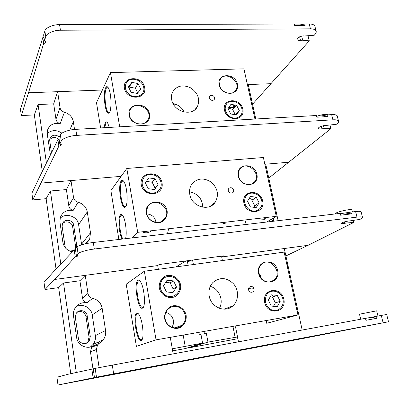 <?xml version="1.0" encoding="UTF-8"?>
<svg xmlns="http://www.w3.org/2000/svg" width="409" height="409" viewBox="0 0 409 409"><rect width="100%" height="100%" fill="white"/><g stroke="black" fill="none" stroke-linecap="round" stroke-linejoin="round"><path stroke-width="0.61" d="M235.129 337.399L232.956 326.362M237.864 338.683L188.856 347.906L207.966 342.113L237.527 336.965M207.966 342.113L206.335 333.422L204.464 333.959L203.994 331.443M188.779 347.492L188.856 347.906M341.403 223.253L341.433 223.38C340.431 222.905 346.898 220.993 349.644 220.926L359.915 219.393L360.881 218.907C362.231 218.248 362.763 217.706 362.476 217.281C361.776 216.806 359.946 216.75 356.985 217.113L94.31 249.025C87.644 249.73 78.845 252.256 78.063 253.667L77.061 246.964L75.358 248.759L76.365 255.533L77.925 255.763C77.669 256.182 76.764 256.525 75.22 256.796L74.208 249.971L53.533 271.75L44.014 282.343L44.99 289.511L54.617 279.48L75.22 256.796M356.985 217.113L355.61 211.545C358.565 211.192 360.39 211.248 361.086 211.704L361.167 212.036M346.75 221.325L347.149 222.956L344.853 223.263L344.511 221.867M341.433 223.38C341.914 223.621 343.054 223.585 344.853 223.263M335.421 213.927C333.959 212.496 350.937 208.386 351.878 209.96L351.893 210.032M351.924 210.032L352.389 211.923M347.149 222.956L353.872 222.414L353.386 220.431M285.901 255.937L308.084 245.313L353.872 222.414M70.772 373.683L58.651 287.609L63.523 282.992L76.294 372.487M99.121 367.609L96.396 349.496L90.461 351.888L92.986 368.903M90.461 351.888L91.565 347.451L93.41 345.82L99.448 343.171L97.536 344.869L96.396 349.496M86.217 343.284L87.955 341.653L89.044 337.144L85.977 316.51C84.505 311.99 81.549 310.595 77.122 312.318M78.395 338.494C78.917 343.718 86.335 345.462 89.177 341.05L90.277 336.505L87.173 315.687C86.621 310.206 78.497 308.754 76.048 313.734L75.358 317.532L78.395 338.494M90.404 346.99L93.145 344.373C95.041 341.75 95.778 338.841 95.353 335.651L92.224 314.899C91.355 307.527 82.439 303.038 76.008 306.796M99.448 343.171L103.252 339.823C105.271 337.016 106.043 333.902 105.573 330.487L102.143 308.263C101.038 302.946 97.869 299.639 92.649 298.33L86.974 302.798C81.601 302.082 77.5 304.086 74.678 308.805C73.554 311.019 73.16 313.36 73.492 315.825L76.611 337.435C77.47 345.196 86.815 349.828 93.41 345.82M86.974 302.798C84.494 302.179 82.996 300.62 82.485 298.105L87.966 293.432L85.246 275.349L79.908 280.743L82.485 298.105M63.523 282.992L79.908 280.743M58.651 287.609L44.99 289.511M74.208 249.971L75.496 249.689M76.365 255.533L78.063 253.667M308.084 245.313L221.698 256.959L223.534 255.881L159.137 264.531L157.69 265.584L54.617 279.48M77.061 246.964C77.853 245.61 86.642 243.176 93.303 242.491L94.31 249.025M340.17 213.728L350.922 212.097L351.367 213.907L345.794 213.063M93.303 242.491L340.084 213.375L340.523 215.195L351.367 213.907M355.61 211.545L350.922 212.097M287.563 267.721L287.793 264.551L284.27 248.524M298.539 313.575L287.885 265.083M297.092 311.142L298.682 314.117L302.185 330.048M97.899 343.851L98.487 341.97M172.296 348.826L202.583 343.095L185.584 348.509L172.659 350.871M198.83 332.348L199.295 334.869L200.962 334.373L202.583 343.095M185.18 346.254L183.171 335.094M191.136 260.231L187.542 262.169M193.406 264.521L192.562 260.037M223.171 256.095L214.664 257.072M187.276 260.748L188.114 265.247M186.008 260.922L175.911 266.913M161.708 264.183L158.845 264.741M222.409 260.548L221.698 256.959M157.69 265.584L158.344 269.321M87.966 293.432C88.502 296.05 90.067 297.68 92.649 298.33M170.645 337.287L170.645 339.409L173.186 353.877M235.011 326.004L235.737 327.921L238.483 341.817M264.664 302.317C261.786 288.698 281.08 285.722 283.831 299.163C286.913 312.634 267.481 316.029 264.664 302.317M138.283 313.677L137.337 313.631C133.636 314.843 136.8 338.258 140.89 339.71L142.133 339.465M165.778 312.496C172.005 313.57 175.957 321.632 171.811 327.231M165.108 318.744C166.233 327.052 177.02 330.983 182.414 325.14C186.489 320.048 186.468 314.843 182.363 309.536C177.291 305.257 172.358 305.283 167.557 309.623C165.4 312.215 164.582 315.252 165.108 318.744M164.684 318.769C164.101 313.468 166.652 308.57 171.12 306.336C177.414 303.999 184.623 308.289 186.131 315.242C186.755 320.472 184.29 325.395 179.842 327.706C173.544 330.16 166.166 325.835 164.684 318.769M159.305 287.992C158.738 282.803 161.284 278.054 165.722 275.932C171.974 273.744 179.116 278.043 180.599 284.858C181.207 289.981 178.748 294.751 174.331 296.944C168.068 299.25 160.763 294.915 159.305 287.992M219.388 308.309C224.091 300.451 219.071 288.503 210.257 286.407M209.183 295.947C210.926 307.271 225.195 313.233 232.793 305.958C238.784 300.789 239.122 290.308 233.621 283.938C226.739 277.343 219.827 276.867 212.884 282.517C209.556 286.182 208.324 290.661 209.183 295.947M271.75 294.869L274.178 296.489M258.611 273.37C255.789 260.022 274.966 257.384 277.66 270.569C280.686 283.785 261.371 286.821 258.611 273.37M258.902 273.401C260.16 280.646 269.142 284.664 273.989 280.206C283.376 272.89 269.96 255.809 261.499 264.286C259.117 266.673 258.253 269.71 258.902 273.401M258.866 273.217L260.579 275.579L261.336 278.411M253.917 288.549C251.852 289.143 250.119 288.969 248.718 288.028M271.581 281.162L271.581 281.602M260.513 277.297L260.375 275.185M272.343 281.274L272.338 280.86M260.64 275.707L260.819 277.747M297.931 314.971L284.137 252.102L144.341 271.239L156.049 339.848L297.931 314.971L266.729 323.294L266.157 320.544M248.58 289.807C249.337 293.611 254.843 292.737 254.03 288.959C253.278 285.175 247.782 286.019 248.58 289.807M139.817 280.86L138.605 280.865C134.893 282.716 137.848 305.687 142.02 307.328L143.426 307.072M175.589 287.558L175.676 288.381M137.915 280.349C138.687 279.843 139.546 280.308 140.486 281.74C144.336 287.103 145.962 306.515 142.695 307.987C138.329 311.51 133.421 282.757 137.915 280.349M136.667 313.13C137.327 312.803 138.063 313.238 138.876 314.429C142.629 319.429 144.582 338.775 141.488 340.324C137.306 343.938 132.204 314.777 136.667 313.13M144.341 271.239L126.212 284.209L136.391 346.362L156.049 339.848M280.226 301.305L277.271 295.421L272.486 297.072L275.39 302.87L280.226 301.305L277.266 306.643L271.31 306.08L268.345 300.155L271.351 294.833L277.271 295.421M269.797 308.79C276.361 313.754 285.037 307.185 282.885 299.051C281.095 290.865 270.303 288.192 266.571 295.099C264.286 300.298 265.359 304.863 269.797 308.79M273.483 306.285L275.39 302.87M170.154 282.864L173.073 288.918L176.519 287.057L172.997 292.588L166.453 291.96L163.472 285.768L167.046 280.252L173.549 280.911L170.154 282.864L165.645 282.414M164.653 294.766C171.657 299.981 181.54 293.207 179.561 284.736C177.981 276.208 166.218 273.345 161.759 280.492C158.983 285.886 159.945 290.646 164.653 294.766M176.519 287.057L173.549 280.911M360.718 319.235L359.511 314.199L376.699 310.84M91.846 369.117L93.134 377.839L57.996 385.007L56.938 377.226L67.884 374.312L93.191 368.862M113.651 373.857L94.479 377.563L93.186 368.826L95.169 368.397L112.301 365.13L113.651 373.857L388.494 321.776L303.938 338.315L57.996 385.007M383.1 322.783L381.285 315.436L386.679 314.485M365.462 318.371L376.515 316.315L376.991 318.258L371.203 317.312M112.301 365.13L365.457 318.355L365.932 320.313L376.991 318.258M381.285 315.436L376.515 316.315M93.134 377.839L94.479 377.563M318.478 128.247L318.534 128.477C317.43 127.48 323.56 125.108 326.305 125.415L336.331 124.3L337.205 123.595C338.432 122.634 338.856 121.759 338.488 120.977C337.686 120.026 335.835 119.643 332.936 119.822L76.718 135.389C70.236 135.594 61.882 138.671 61.273 141.039L60.353 134.837L58.896 137.787L59.826 144.06L61.391 144.704C61.186 145.405 60.338 145.87 58.85 146.105L57.914 139.781L40.128 175.85L31.876 193.171L32.797 199.914L58.85 146.105M332.936 119.822L331.648 114.622C334.547 114.454 336.392 114.832 337.185 115.762L337.338 116.366M323.478 125.675L324.194 128.61L321.944 128.804L321.336 126.289M318.534 128.477C319.061 128.978 320.196 129.091 321.944 128.804M317.343 116.1C322.031 114.479 325.595 114.055 328.023 114.832M324.194 128.61L330.85 128.702L329.971 125.123M268.79 178.058L330.85 128.702M56.048 269.102L46.13 198.682L50.399 190.998L60.823 264.071M74.949 249.613L75.537 246.218L72.654 226.811C72.178 222.138 65.307 220.108 62.429 223.815M76.171 247.9L76.611 244.786L73.692 225.211C73.134 219.48 63.911 218.442 62.372 223.979L62.153 226.453L65.011 246.157L65.798 248.319M69.791 251.08L73.686 250.518M74.637 249.889L75.414 249.117M81.642 244.843L78.625 224.679C77.741 216.356 65.854 212.261 60.067 218.375M85.036 243.933C87.178 242.695 88.743 240.967 89.724 238.744L90.481 232.726L87.27 211.918C86.222 206.928 83.155 203.713 78.073 202.266L73.16 210.451C66.918 209.551 62.633 211.893 60.302 217.486L59.944 222.036L62.874 242.307C63.952 247.496 67.142 250.671 72.439 251.832M73.16 210.451C70.747 209.776 69.295 208.253 68.809 205.891L73.543 197.511L70.992 180.573L66.391 189.577L68.809 205.891M50.399 190.998L66.391 189.577M46.13 198.682L32.797 199.914M57.914 139.781L59.147 139.484M59.826 144.06L61.273 141.039M121.136 176.351L41.14 183.084M289.127 162.204L264.858 164.249M60.353 134.837C60.961 132.531 69.31 129.541 75.783 129.351L76.718 135.389M316.586 116.141L322.098 115.824L327.052 114.888L327.466 116.575L322.098 115.824M75.783 129.351L316.428 115.502L316.842 117.199L327.466 116.575M331.648 114.622L327.052 114.888M268.805 182.235L269.061 179.29L265.738 164.173M278.13 220.686L269.142 179.791M273.611 221.126L273.447 218.038M270.962 219.505L273.785 221.197M73.543 197.511C74.049 199.965 75.563 201.55 78.073 202.266M297.006 39.264L297.082 39.586C295.896 38.134 301.714 35.363 304.454 35.992L314.245 35.251L315.037 34.351C316.152 33.134 316.484 31.968 316.039 30.864C315.155 29.504 313.289 28.834 310.446 28.855L60.44 30.24C54.131 30.015 46.181 33.558 45.731 36.738L44.872 30.987L43.635 34.923L44.499 40.747L46.059 41.744C45.905 42.679 45.102 43.252 43.666 43.456L42.797 37.587L43.983 37.27M102.388 90.011L28.512 92.777L43.666 43.456M42.797 37.587L20.45 109.213L21.314 115.568L28.512 92.777M308.043 35.885L309.265 40.854L252.542 104.229M301.689 36.135L302.68 40.21L309.265 40.854M302.68 40.21L300.482 40.297L299.633 36.8M297.082 39.586C297.65 40.312 298.785 40.552 300.482 40.297M310.446 28.855L309.245 23.993C312.087 23.978 313.943 24.637 314.823 25.982L315.032 26.825M44.872 30.987C45.327 27.868 53.277 24.407 59.571 24.647L60.44 30.24M294.536 24.929L299.945 24.908L304.736 24.003L305.124 25.583L299.945 24.908M59.571 24.647L294.322 24.029L294.705 25.619L305.124 25.583M309.245 23.993L304.736 24.003M44.499 40.747L45.731 36.738M271.218 83.687L247.379 84.581M42.296 171.448L34.341 114.929L38.068 104.546L46.421 163.089M58.819 139.587C55.552 136.754 52.505 136.78 49.694 139.663M59.341 136.887C55.026 134.08 51.846 134.781 49.796 138.999L49.729 140.747L51.483 152.823M61.928 133.181C56.626 129.633 51.708 129.786 47.183 133.636M74.535 129.443L73.323 121.596C72.332 116.897 69.361 113.768 64.412 112.209L60.179 123.656C53.538 122.557 49.249 124.919 47.316 130.732L47.224 133.942L50.45 154.919M60.179 123.656C57.822 122.92 56.416 121.442 55.956 119.208L60.021 107.582L57.628 91.682L53.681 103.866L55.956 119.208M38.068 104.546L53.681 103.866M34.341 114.929L21.314 115.568M251.106 101.57L251.377 98.825L248.243 84.545M255.783 118.993L251.458 99.295M173.794 104.832L176.734 104.694M60.021 107.582C60.501 109.893 61.969 111.437 64.412 112.209M243.897 203.022C241.203 190.297 260.088 188.477 262.655 201.044C265.538 213.651 246.525 215.834 243.897 203.022M122.352 215.073L121.033 215.344C118.405 217.828 119.776 234.74 122.935 238.994M167.506 233.738L168.59 228.769M146.79 213.907C152.076 214.454 155.129 217.271 155.952 222.363M151.667 230.722C148.436 233.099 145.348 233.457 142.404 231.791M146.693 213.421C147.848 222.414 161.085 225.712 165.205 218.135C172.286 207.547 153.431 195.625 147.675 207.123L146.657 210.149L146.693 213.421M146.264 213.324C143.876 199.837 164.914 197.808 167.174 211.116C167.557 216.32 165.487 220.052 160.957 222.312C154.801 224.265 147.654 219.909 146.264 213.324M141.253 184.658C138.912 171.437 159.801 169.755 162.02 182.797C164.587 195.896 143.523 197.971 141.253 184.658M202.757 207.215C202.302 198.692 197.89 193.564 189.531 191.831M189.796 194.428C191.581 206.586 208.861 211.928 215.083 202.435C219.198 195.108 217.89 188.324 211.151 182.077C203.385 177.302 196.841 178.145 191.519 184.607C189.73 187.526 189.152 190.804 189.796 194.428M265.042 217.649L263.851 218.805M226.31 222.118C225.441 223.452 224.439 223.917 223.299 223.513L221.985 222.614M249.337 198.278L252.731 199.73M261.285 219.112L264.465 219.285L266.07 217.532M238.237 175.967C235.589 163.477 254.362 161.964 256.883 174.295C259.715 186.673 240.814 188.539 238.237 175.967M238.539 176.1C239.822 183.774 250.477 187.521 254.592 181.811C261.929 173.401 246.249 159.817 239.899 169.121C238.488 171.12 238.033 173.447 238.539 176.1M246.131 224.464L245.4 220.952M276.29 216.351L263.381 157.511L126.81 168.467L137.705 232.332L276.29 216.351L266.699 222.036M228.294 190.676C228.999 194.229 234.383 193.687 233.621 190.154C232.925 186.622 227.547 187.133 228.294 190.676M123.452 180.972L121.877 181.397C118.871 184.796 120.998 204.71 124.556 206.412L125.875 206.3M121.212 180.885C122.051 179.807 122.986 180.108 124.019 181.79C127.542 187.128 128.314 206.294 125.077 207.153C121.171 209.679 117.587 185.067 121.212 180.885M122.076 239.096C118.942 233.979 117.766 217.358 120.384 214.848C121.125 214.035 121.954 214.347 122.874 215.794C125.583 219.791 127.199 233.769 125.512 238.692M126.81 168.467L110.885 190.594L118.886 239.475M137.705 232.332L131.826 237.946M259.112 202.849L256.274 197.266L251.944 200.277L254.735 205.783L259.112 202.849L256.167 207.639L250.354 206.831L247.511 201.202L250.492 196.427L256.274 197.266M248.846 209.255C255.216 214.168 263.759 208.518 261.729 200.896C260.052 193.237 249.531 190.241 245.819 196.443C243.539 201.141 244.546 205.41 248.846 209.255M253.79 207.307L254.735 205.783M152.179 182.24L154.98 187.971L158.027 184.633L154.551 189.571L148.186 188.672L145.328 182.813L148.845 177.889L155.18 178.815L152.179 182.24L146.34 181.397M146.407 191.177C153.191 196.33 162.869 190.558 161.008 182.634C159.536 174.684 148.094 171.468 143.702 177.859C140.957 182.705 141.857 187.143 146.407 191.177M158.027 184.633L155.18 178.815M224.464 110.128C221.934 98.211 240.426 97.414 242.828 109.183C245.538 121.008 226.918 122.122 224.464 110.128M107.327 122.542L105.773 123.308L104.74 127.685M129.53 115.246C130.675 124.408 145.292 127.383 148.262 119.162C153.314 108.61 133.728 99.494 129.924 110.721L129.53 115.246M129.091 115.041C126.862 102.449 147.383 101.57 149.489 113.988C151.944 126.468 131.253 127.71 129.091 115.041M124.418 88.283C122.23 75.936 142.608 75.348 144.674 87.536C147.082 99.781 126.534 100.711 124.418 88.283M184.208 112.061C181.841 107.434 178.125 104.597 173.058 103.554M171.688 99.612C173.467 112.051 192.675 117.005 197.481 106.463C200.236 99.188 197.982 92.991 190.712 87.884C182.68 84.244 176.601 85.706 172.486 92.276C171.473 94.535 171.207 96.984 171.688 99.612M228.324 108.165L232.879 109.387M219.163 84.781C216.678 73.073 235.052 72.546 237.414 84.106C240.078 95.721 221.571 96.56 219.163 84.781M219.475 85.006C220.753 92.848 232.568 96.401 235.886 90.021C241.591 81.335 224.894 70.21 220.18 79.617L219.475 85.006M233.759 104.847L233.58 107.373M196.729 107.388L196.719 107.685M234.296 107.337L234.459 104.975M254.94 119.039L243.928 68.84L110.456 72.618L119.704 126.826M209.316 97.95C209.975 101.274 215.246 101.028 214.531 97.72C213.876 94.413 208.616 94.632 209.316 97.95M108.027 87.378C107.362 86.969 106.764 87.306 106.243 88.39C103.784 92.945 105.369 110.66 108.375 112.332L109.535 112.327M105.599 87.884C106.452 86.181 107.409 86.243 108.467 88.068C111.683 93.313 111.841 112.715 108.733 113.099C105.323 114.939 102.659 93.37 105.599 87.884M104.034 127.726L105.139 122.823C105.911 121.442 106.78 121.56 107.746 123.175L109.254 127.424M110.456 72.618L96.493 102.71L100.619 127.92M235.395 114.806L239.342 110.691L236.622 105.379L232.701 109.576L235.374 114.801M236.622 105.379L230.973 104.331L228.012 108.615L230.742 113.963L236.422 114.99L239.342 110.691M229.25 116.141C235.436 120.992 243.841 116.166 241.923 109.004C240.349 101.826 230.083 98.549 226.402 104.121C224.132 108.37 225.083 112.373 229.25 116.141M131.867 82.373L138.032 83.528L135.379 88.221L129.295 87.102L131.867 82.373L128.4 86.764L131.146 92.322L137.342 93.451L140.768 89.044L138.032 83.528M128.85 87.669L129.295 87.102M129.392 94.556C135.967 99.648 145.446 94.76 143.692 87.337C142.312 79.903 131.177 76.391 126.851 82.102C124.142 86.457 124.99 90.609 129.392 94.556M137.726 92.966L135.379 88.221M89.044 337.144L90.277 336.505M85.977 316.51L87.173 315.687M92.224 314.899L102.143 308.263M95.353 335.651L105.573 330.487M96.478 377.154L95.169 368.397M75.537 246.218L76.611 244.786M72.654 226.811L73.692 225.211M78.625 224.679L87.27 211.918M81.565 244.199L90.481 232.726M69.781 130.164L73.323 121.596M362.476 217.281L361.086 211.704M351.878 209.96L352.359 211.928M91.565 347.451L97.536 344.869M87.955 341.653L89.177 341.05M93.145 344.373L103.252 339.823M142.097 339.501L140.89 339.71M174.628 327.926L182.414 325.14M223.902 309.173L232.793 305.958M269.275 282.072L273.989 280.206M143.385 307.113L142.02 307.328M143.176 307.287L142.695 307.987M141.949 339.628L141.488 340.324M376.694 310.809L377.977 316.045M388.494 321.776L386.679 314.47M338.488 120.977L337.185 115.762M75.179 249.127L75.379 248.871M75.875 248.217L76.253 247.716M86.141 243.222L89.724 238.744M316.039 30.864L314.823 25.982M161.417 221.54L165.205 218.135M210.016 206.412L215.083 202.435M223.299 223.513L225.226 223.288M251.658 184.014L254.592 181.811M125.885 206.279L124.556 206.412M125.578 206.509L125.077 207.153M146.637 121.58L148.262 119.162M194.919 109.632L197.481 106.463M228.703 107.618L234.817 107.311M234.239 91.882L235.886 90.021M109.566 112.27L108.375 112.332M109.239 112.495L108.733 113.099"/></g></svg>
